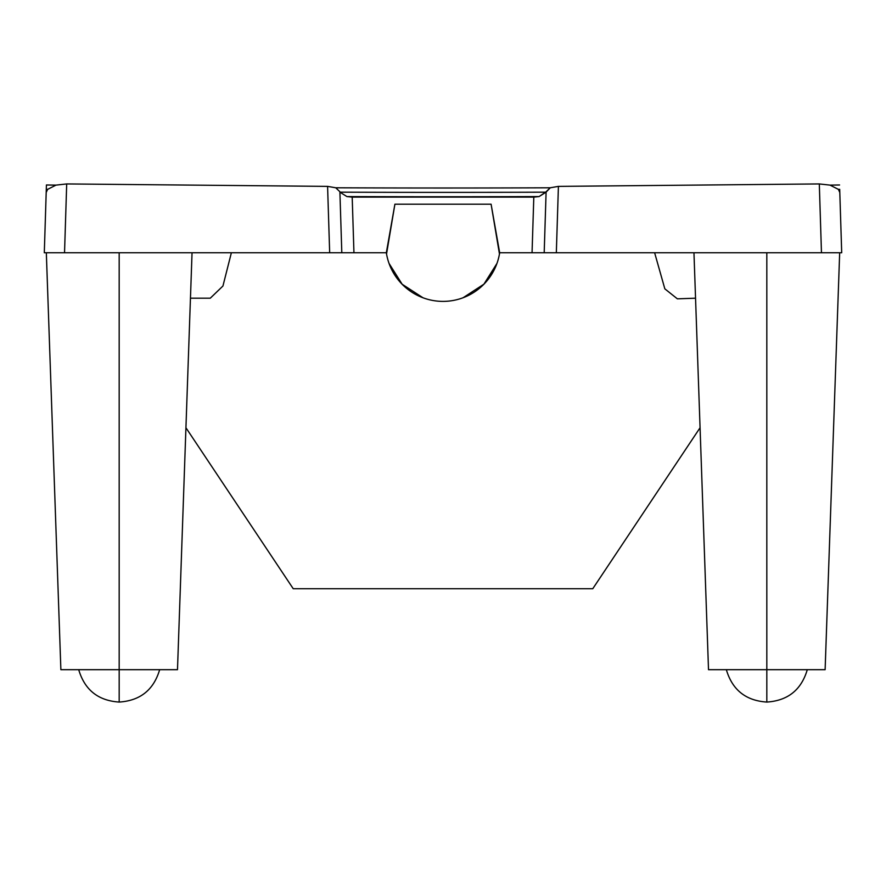 <?xml version="1.0" encoding="UTF-8"?>
<svg xmlns="http://www.w3.org/2000/svg" width="886" height="886" viewBox="0 0 886 886"><rect width="100%" height="100%" fill="white"/><g stroke="black" fill="none" stroke-linecap="round" stroke-linejoin="round"><path stroke-width="1.33" d="M293.233 588.725L592.767 588.725L293.233 588.725L185.927 427.739L293.233 588.725M654.632 252.765L664.832 288.836L677.369 298.837L695.543 298.194L677.369 298.837L664.832 288.836L654.632 252.765M700.073 427.739L592.767 588.725L700.073 427.739M190.457 298.194L210.281 298.194L222.94 286.012L231.368 252.765L222.94 286.012L210.281 298.194L190.457 298.194M329.67 252.765L386.329 252.765L386.54 253.972A57.324 57.324 0 0 0 499.46 253.972L499.671 252.765L841.7 252.765L821.466 252.765L819.306 183.934L830.027 185.119L819.306 183.934L558.413 186.381L550.239 187.788L558.413 186.381L819.306 183.934L830.027 185.119L838.377 189.36L839.806 192.506L841.7 252.765L839.806 192.506L838.377 189.36A25909.752 25909.752 0 0 0 839.707 189.338L839.839 193.713L839.707 189.338A25909.752 25909.752 0 0 1 838.377 189.36L830.027 185.119A25905.377 25905.377 0 0 0 839.574 184.975A25905.377 25905.377 0 0 1 830.027 185.119L819.306 183.934L558.413 186.381L556.33 252.765L821.466 252.765L819.306 183.934L558.413 186.381L556.33 252.765L544.192 252.765L546.108 191.753L550.239 187.788A25905.377 25905.377 0 0 1 335.761 187.788L327.587 186.381L335.761 187.788L339.892 191.753L341.808 252.765L329.67 252.765L386.329 252.765L394.901 204.201L491.099 204.201L499.671 252.765L544.192 252.765L546.108 191.753L539.098 196.57L533.804 197.124L532.054 252.765L533.804 197.124L352.196 197.124L353.946 252.765L352.196 197.124L346.902 196.57L339.936 192.173A25909.752 25909.752 0 0 0 546.064 192.173A25909.752 25909.752 0 0 1 339.936 192.173L346.902 196.57A25914.127 25914.127 0 0 0 539.098 196.57L546.064 192.173L550.239 187.788L558.413 186.381L550.239 187.788A25905.377 25905.377 0 0 1 335.761 187.788L339.892 191.753L341.808 252.765L329.67 252.765L327.587 186.381L66.694 183.934L327.587 186.381L335.761 187.788L327.587 186.381L66.694 183.934L64.534 252.765L329.67 252.765L327.587 186.381L66.694 183.934L64.534 252.765L329.67 252.765M389.087 263.496L402.155 284.24L422.888 297.696L402.155 284.24L389.087 263.496M463.212 297.663L483.922 284.162L496.924 263.474L483.922 284.162L463.212 297.663M45.12 252.765L46.526 252.765M50.746 252.765L47.434 252.765M44.3 252.765L64.534 252.765L44.3 252.765L46.194 192.506L47.622 189.36L55.973 185.119L66.694 183.934L55.973 185.119A25905.377 25905.377 0 0 1 46.426 184.975A25905.377 25905.377 0 0 0 55.973 185.119L47.622 189.36A25909.752 25909.752 0 0 1 46.293 189.338L46.426 184.975L46.293 189.338A25909.752 25909.752 0 0 0 47.622 189.36L46.194 192.506L44.3 252.765M192.04 252.765L177.488 669.683L119.178 669.683L119.178 702.066C98.158 700.682 84.668 689.895 78.71 669.683L119.178 669.683L119.178 252.765L119.178 669.683L60.879 669.683L46.327 252.765M839.673 252.765L825.121 669.683L766.822 669.683L766.822 252.765L766.822 669.683L708.512 669.683L766.822 669.683L708.512 669.683L693.959 252.765M159.657 669.683C153.699 689.895 140.209 700.682 119.178 702.066L119.178 669.683M766.822 669.683L766.822 702.066L766.822 669.683M835.066 252.765L833.316 252.765M46.161 193.713L46.293 189.338L46.161 193.713M352.196 197.124L346.902 196.57A25914.127 25914.127 0 0 0 539.098 196.57L352.196 197.124M491.099 204.201L394.901 204.201L386.54 253.972A57.324 57.324 0 0 0 499.46 253.972L491.099 204.201M726.343 669.683C732.301 689.895 745.79 700.682 766.822 702.066C787.842 700.682 801.332 689.895 807.29 669.683"/></g></svg>
